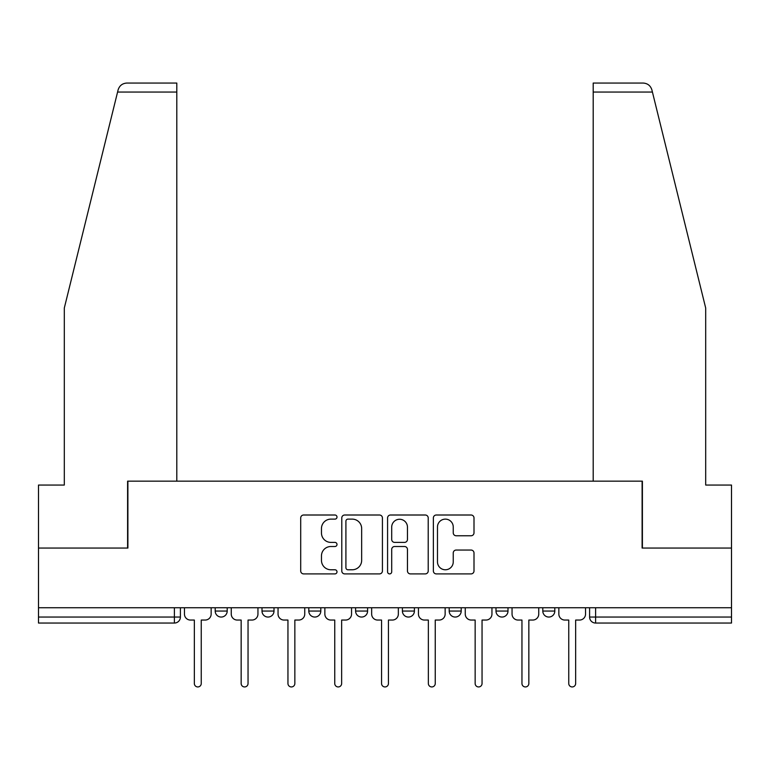 <?xml version="1.0" encoding="UTF-8"?>
<svg xmlns="http://www.w3.org/2000/svg" width="770" height="770" viewBox="0 0 770 770"><rect width="100%" height="100%" fill="white"/><g stroke="black" fill="none" stroke-linecap="round" stroke-linejoin="round"><path stroke-width="1.16" d="M337 517.065A2.06 2.06 0 0 0 334.94 515.005L303.65 515.005A2.945 2.945 0 0 0 300.704 517.95L300.704 570.955A2.945 2.945 0 0 0 303.65 573.9L334.94 573.9A2.06 2.06 0 0 0 337 571.841A2.06 2.06 0 0 0 334.94 569.771L330.888 569.771A9.423 9.423 0 0 1 321.465 560.348L321.465 555.93A9.423 9.423 0 0 1 330.888 546.507L334.94 546.507A2.06 2.06 0 0 0 337 544.448A2.06 2.06 0 0 0 334.94 542.388L330.888 542.388A9.423 9.423 0 0 1 321.465 532.965L321.465 528.547A9.423 9.423 0 0 1 330.888 519.124L334.94 519.124A2.06 2.06 0 0 0 337 517.065M495.996 607.751L495.996 611.053L507.998 611.053A5.996 5.996 0 0 1 502.001 617.049A5.996 5.996 0 0 1 495.996 611.053L495.996 607.751M449.199 607.751L449.199 611.053L461.201 611.053A5.996 5.996 0 0 1 455.205 617.049A5.996 5.996 0 0 1 449.199 611.053L449.199 607.751M355.596 607.751L355.596 611.053L367.598 611.053A5.996 5.996 0 0 1 361.602 617.049A5.996 5.996 0 0 1 355.596 611.053L355.596 607.751M471.057 535.766A2.945 2.945 0 0 0 474.002 532.821L474.002 517.95A2.945 2.945 0 0 0 471.057 515.005L436.311 515.005A2.945 2.945 0 0 0 433.366 517.95L433.366 570.955A2.945 2.945 0 0 0 436.311 573.9L471.057 573.9A2.945 2.945 0 0 0 474.002 570.955L474.002 552.985A2.945 2.945 0 0 0 471.057 550.05L456.186 550.05A2.945 2.945 0 0 0 453.241 552.985L453.241 561.898A7.873 7.873 0 0 1 445.368 569.771A7.873 7.873 0 0 1 437.485 561.898L437.485 527.007A7.873 7.873 0 0 1 445.368 519.124A7.873 7.873 0 0 1 453.241 527.007L453.241 532.821A2.945 2.945 0 0 0 456.186 535.766L471.057 535.766M117.579 92.053L118.108 89.898C119.475 85.634 122.391 83.352 126.848 83.054L176.802 83.054L176.802 92.053L117.579 92.053L64.305 308.048L64.305 485.052L38.5 485.052L38.5 548.048L127.897 548.048L127.897 481.154L642.103 481.154L642.103 548.048L731.5 548.048L731.5 607.751L38.5 607.751L38.5 617.049L180.401 617.049L180.401 607.751L180.401 617.049A5.996 5.996 0 0 1 174.395 623.046L38.5 623.046L38.5 617.049M176.802 92.053L176.802 481.154L127.599 481.154L127.599 548.048L38.5 548.048L38.5 607.751M382.421 517.95A2.945 2.945 0 0 0 379.475 515.005L344.729 515.005A2.945 2.945 0 0 0 341.784 517.95L341.784 570.955A2.945 2.945 0 0 0 344.729 573.9L379.475 573.9A2.945 2.945 0 0 0 382.421 570.955L382.421 517.95M390.525 515.005L425.271 515.005A2.945 2.945 0 0 1 428.216 517.95L428.216 570.955A2.945 2.945 0 0 1 425.271 573.9L410.4 573.9A2.945 2.945 0 0 1 407.455 570.955L407.455 549.453A2.945 2.945 0 0 0 404.51 546.507L394.644 546.507A2.945 2.945 0 0 0 391.699 549.453L391.699 571.841A2.06 2.06 0 0 1 389.639 573.9A2.06 2.06 0 0 1 387.579 571.841L387.579 517.95A2.945 2.945 0 0 1 390.525 515.005M589.599 607.751L589.599 617.049L731.5 617.049L731.5 623.046L595.605 623.046A5.996 5.996 0 0 1 589.599 617.049A5.996 5.996 0 0 0 595.605 623.046L595.605 607.751M731.5 607.751L731.5 617.049M554.804 607.751L554.804 611.053A5.996 5.996 0 0 1 548.798 617.049A5.996 5.996 0 0 1 542.802 611.053L554.804 611.053L554.804 607.751M542.802 607.751L542.802 611.053M507.998 607.751L507.998 611.053L507.998 607.751M461.201 611.053L461.201 607.751L461.201 611.053A5.996 5.996 0 0 1 455.205 617.049M414.404 607.751L414.404 611.053A5.996 5.996 0 0 1 408.398 617.049A5.996 5.996 0 0 1 402.402 611.053A5.996 5.996 0 0 0 408.398 617.049A5.996 5.996 0 0 0 414.404 611.053L414.404 607.751M402.402 607.751L402.402 611.053L414.404 611.053M367.598 607.751L367.598 611.053M320.801 607.751L320.801 611.053A5.996 5.996 0 0 1 314.795 617.049A5.996 5.996 0 0 1 308.799 611.053A5.996 5.996 0 0 0 314.795 617.049A5.996 5.996 0 0 0 320.801 611.053L308.799 611.053L308.799 607.751M262.002 607.751L262.002 611.053L274.005 611.053L274.005 607.751L274.005 611.053A5.996 5.996 0 0 1 267.998 617.049A5.996 5.996 0 0 1 262.002 611.053A5.996 5.996 0 0 0 267.998 617.049M215.196 607.751L215.196 611.053L227.198 611.053L227.198 607.751L227.198 611.053A5.996 5.996 0 0 1 221.202 617.049A5.996 5.996 0 0 1 215.196 611.053A5.996 5.996 0 0 0 221.202 617.049M174.395 607.751L174.395 623.046A5.996 5.996 0 0 0 180.401 617.049M347.973 519.124A2.06 2.06 0 0 0 345.913 521.184L345.913 567.711A2.06 2.06 0 0 0 347.973 569.771L352.236 569.771A9.423 9.423 0 0 0 361.659 560.348L361.659 528.547A9.423 9.423 0 0 0 352.236 519.124L347.973 519.124M407.455 527.152A7.873 7.873 0 0 0 399.572 519.269A7.873 7.873 0 0 0 391.699 527.152L391.699 539.443A2.945 2.945 0 0 0 394.644 542.388L404.51 542.388A2.945 2.945 0 0 0 407.455 539.443L407.455 527.152M184.453 607.751L184.453 614.046A5.996 5.996 0 0 0 190.45 620.052L194.348 620.052L194.348 683.5A3.446 3.446 0 0 0 197.803 686.946A3.446 3.446 0 0 0 201.249 683.5L201.249 620.052L205.147 620.052A5.996 5.996 0 0 0 211.153 614.046L211.153 607.751M231.25 607.751L231.25 614.046A5.996 5.996 0 0 0 237.247 620.052L241.154 620.052L241.154 683.5A3.446 3.446 0 0 0 244.6 686.946A3.446 3.446 0 0 0 248.046 683.5L248.046 620.052L251.954 620.052A5.996 5.996 0 0 0 257.95 614.046L257.95 607.751M278.047 607.751L278.047 614.046A5.996 5.996 0 0 0 284.053 620.052L287.951 620.052L287.951 683.5A3.446 3.446 0 0 0 291.397 686.946A3.446 3.446 0 0 0 294.852 683.5L294.852 620.052L298.75 620.052A5.996 5.996 0 0 0 304.747 614.046L304.747 607.751M118.108 89.898C118.946 87.472 118.946 87.472 118.108 89.898M652.421 92.053L651.892 89.898C651.054 87.472 651.054 87.472 651.892 89.898C651.054 87.472 651.054 87.472 651.892 89.898C650.525 85.634 647.609 83.352 643.152 83.054L593.198 83.054L629.196 83.054L593.198 83.054L593.198 481.154L642.401 481.154L642.401 548.048L731.5 548.048L731.5 485.052L705.695 485.052L705.695 308.048L652.421 92.053L593.198 92.053M324.853 607.751L324.853 614.046A5.996 5.996 0 0 0 330.85 620.052L334.748 620.052L334.748 683.5A3.446 3.446 0 0 0 338.203 686.946A3.446 3.446 0 0 0 341.649 683.5L341.649 620.052L345.547 620.052A5.996 5.996 0 0 0 351.553 614.046L351.553 607.751M371.65 607.751L371.65 614.046A5.996 5.996 0 0 0 377.647 620.052L381.554 620.052L381.554 683.5A3.446 3.446 0 0 0 385 686.946A3.446 3.446 0 0 0 388.446 683.5L388.446 620.052L392.353 620.052A5.996 5.996 0 0 0 398.35 614.046L398.35 607.751M418.447 607.751L418.447 614.046A5.996 5.996 0 0 0 424.453 620.052L428.351 620.052L428.351 683.5A3.446 3.446 0 0 0 431.797 686.946A3.446 3.446 0 0 0 435.252 683.5L435.252 620.052L439.15 620.052A5.996 5.996 0 0 0 445.147 614.046L445.147 607.751M465.253 607.751L465.253 614.046A5.996 5.996 0 0 0 471.25 620.052L475.148 620.052L475.148 683.5A3.446 3.446 0 0 0 478.603 686.946A3.446 3.446 0 0 0 482.049 683.5L482.049 620.052L485.947 620.052A5.996 5.996 0 0 0 491.953 614.046L491.953 607.751M512.05 607.751L512.05 614.046A5.996 5.996 0 0 0 518.046 620.052L521.954 620.052L521.954 683.5A3.446 3.446 0 0 0 525.4 686.946A3.446 3.446 0 0 0 528.846 683.5L528.846 620.052L532.753 620.052A5.996 5.996 0 0 0 538.75 614.046L538.75 607.751M558.847 607.751L558.847 614.046A5.996 5.996 0 0 0 564.853 620.052L568.751 620.052L568.751 683.5A3.446 3.446 0 0 0 572.197 686.946A3.446 3.446 0 0 0 575.652 683.5L575.652 620.052L579.55 620.052A5.996 5.996 0 0 0 585.547 614.046L585.547 607.751"/></g></svg>
